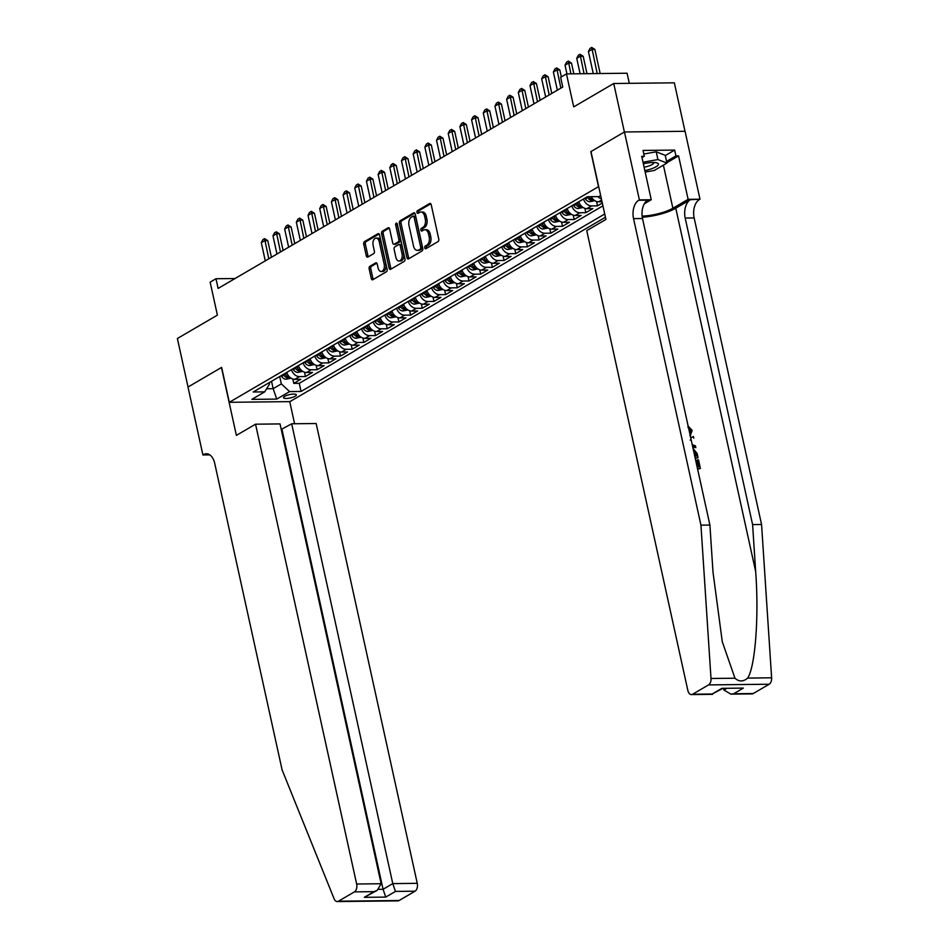 <?xml version="1.0" encoding="UTF-8"?>
<svg xmlns="http://www.w3.org/2000/svg" width="949" height="949" viewBox="0 0 949 949"><rect width="100%" height="100%" fill="white"/><g stroke="black" fill="none" stroke-linecap="round" stroke-linejoin="round"><path stroke-width="1.42" d="M424.749 247.867A1.412 0.854 -90.6 0 0 425.84 248.733L438.035 241.604A2.017 1.222 -90.6 0 0 438.758 239.029L431.226 204.759A2.017 1.222 -90.6 0 0 430.051 203.406A2.017 1.222 -90.6 0 0 429.66 203.525L417.477 210.642A1.412 0.854 -90.6 0 0 418.058 213.311L419.636 212.386A6.465 3.903 -90.6 0 1 420.905 212.018A6.465 3.903 -90.6 0 1 424.642 216.336L425.271 219.195A6.465 3.903 -90.6 0 1 422.946 227.428L421.368 228.353A1.412 0.854 -90.6 0 0 421.949 231.022L423.527 230.097A6.465 3.903 -90.6 0 1 424.796 229.729A6.465 3.903 -90.6 0 1 428.533 234.047L429.162 236.906A6.465 3.903 -90.6 0 1 426.836 245.139L425.259 246.064A1.412 0.854 -90.6 0 0 424.749 247.867M424.796 229.729L426.433 229.717A6.465 3.903 -90.6 0 1 430.182 234.023L430.799 236.882A6.465 3.903 -90.6 0 1 428.474 245.127L426.896 246.04A1.412 0.854 -90.6 0 0 426.552 248.318M430.787 203.798L419.114 210.619A1.412 0.854 -90.6 0 0 418.77 212.896M420.905 212.018L422.542 212.007A6.465 3.903 -90.6 0 1 426.279 216.313L426.908 219.172A6.465 3.903 -90.6 0 1 424.583 227.416L423.005 228.329A1.412 0.854 -90.6 0 0 422.661 230.607M295.175 396.207A6.584 1.708 167.6 0 0 296.361 394.855A6.584 1.708 167.6 0 0 291.723 394.226A6.584 1.708 167.6 0 0 284.688 396.326A6.584 1.708 167.6 0 0 283.502 397.69A6.584 1.708 167.6 0 0 288.14 398.319A6.584 1.708 167.6 0 0 295.175 396.207M369.885 266.278A2.017 1.222 -90.6 0 0 369.161 268.852L371.273 278.472A2.017 1.222 -90.6 0 0 372.447 279.825A2.017 1.222 -90.6 0 0 372.838 279.706L386.373 271.805A2.017 1.222 -90.6 0 0 387.097 269.231L379.564 234.949A2.017 1.222 -90.6 0 0 378.39 233.596A2.017 1.222 -90.6 0 0 377.999 233.715L364.463 241.615A2.017 1.222 -90.6 0 0 363.74 244.19L366.29 255.815A2.017 1.222 -90.6 0 0 367.465 257.155A2.017 1.222 -90.6 0 0 367.856 257.049L373.645 253.656A2.017 1.222 -90.6 0 0 374.369 251.082L373.111 245.328A5.397 3.262 -90.6 0 1 376.112 238.128A5.397 3.262 -90.6 0 1 379.244 241.746L384.203 264.308A5.397 3.262 -90.6 0 1 381.201 271.497A5.397 3.262 -90.6 0 1 378.07 267.891L377.239 264.13A2.017 1.222 -90.6 0 0 376.077 262.778A2.017 1.222 -90.6 0 0 375.674 262.897L369.885 266.278L371.522 266.266A2.017 1.222 -90.6 0 0 370.798 268.84L372.91 278.46A2.017 1.222 -90.6 0 0 373.348 279.409M598.487 186.562L590.8 151.638L624.395 132.006L613.73 83.5L573.718 106.893L566.458 73.903L560.622 77.32L562.757 87.023L218.116 288.425L215.981 278.733L210.144 282.138L217.392 315.127L177.38 338.508L188.044 387.014L221.627 367.382L229.302 402.305L598.677 186.562M406.931 257.63A2.017 1.222 -90.6 0 0 408.106 258.982A2.017 1.222 -90.6 0 0 408.497 258.863L422.032 250.963A2.017 1.222 -90.6 0 0 422.756 248.389L415.223 214.106A2.017 1.222 -90.6 0 0 414.049 212.754A2.017 1.222 -90.6 0 0 413.657 212.873L400.122 220.773A2.017 1.222 -90.6 0 0 399.399 223.347L406.931 257.63L408.568 257.618A2.017 1.222 -90.6 0 0 409.007 258.567M404.203 261.378L390.668 269.291A2.017 1.222 -90.6 0 1 390.276 269.397A2.017 1.222 -90.6 0 1 389.102 268.057L381.569 233.774A2.017 1.222 -90.6 0 1 382.293 231.2L388.082 227.819A2.017 1.222 -90.6 0 1 388.485 227.701A2.017 1.222 -90.6 0 1 389.648 229.053L392.708 242.956A2.017 1.222 -90.6 0 0 393.882 244.296A2.017 1.222 -90.6 0 0 394.274 244.19L398.117 241.936A2.017 1.222 -90.6 0 0 398.841 239.362L395.662 224.889A1.412 0.854 -90.6 0 1 397.263 223.952L404.926 258.804A2.017 1.222 -90.6 0 1 404.203 261.378M613.73 83.5L674.348 82.824L685 131.294M292.826 379.031L293.775 383.372L300.786 379.28L294.807 379.339L299.481 376.611A8.233 6.192 -120.3 0 1 291.414 369.671M304.51 372.198L305.459 376.539L312.47 372.447L306.491 372.518L311.165 369.79A8.233 6.192 -120.3 0 1 303.099 362.85M316.183 365.377L317.144 369.719L324.155 365.626L318.176 365.685L322.85 362.957A8.233 6.192 -120.3 0 1 314.783 356.017M327.868 358.544L328.829 362.886L335.839 358.793L329.861 358.864L334.534 356.124A8.233 6.192 -120.3 0 1 326.468 349.185M339.552 351.711L340.513 356.065L347.524 351.96L341.533 352.032L346.207 349.303A8.233 6.192 -120.3 0 1 338.152 342.364M351.237 344.89L352.198 349.232L359.197 345.139L353.218 345.211L357.892 342.47A8.233 6.192 -120.3 0 1 349.825 335.531M362.921 338.058L363.87 342.411L370.881 338.307L364.902 338.378L369.576 335.649A8.233 6.192 -120.3 0 1 361.51 328.71M374.606 331.237L375.555 335.578L382.566 331.486L376.587 331.545L381.261 328.817A8.233 6.192 -120.3 0 1 373.194 321.877M386.279 324.404L387.239 328.757L394.25 324.653L388.271 324.724L392.945 321.996A8.233 6.192 -120.3 0 1 384.879 315.056M397.963 317.583L398.924 321.925L405.935 317.832L399.956 317.891L404.63 315.163A8.233 6.192 -120.3 0 1 396.563 308.223M409.648 310.75L410.609 315.104L417.619 310.999L411.641 311.07L416.303 308.342A8.233 6.192 -120.3 0 1 408.248 301.402M421.332 303.929L422.293 308.271L429.292 304.178L423.313 304.238L427.987 301.509A8.233 6.192 -120.3 0 1 419.933 294.57M433.017 297.096L433.966 301.438L440.977 297.345L434.998 297.417L439.672 294.676A8.233 6.192 -120.3 0 1 431.605 287.737M444.701 290.275L445.65 294.617L452.661 290.524L446.682 290.584L451.356 287.855A8.233 6.192 -120.3 0 1 443.29 280.916M456.386 283.443L457.335 287.784L464.346 283.692L458.367 283.763L463.041 281.023A8.233 6.192 -120.3 0 1 454.974 274.083M468.059 276.61L469.02 280.963L476.03 276.859L470.052 276.93L474.725 274.202A8.233 6.192 -120.3 0 1 466.659 267.262M479.743 269.789L480.704 274.131L487.715 270.038L481.736 270.109L486.41 267.369A8.233 6.192 -120.3 0 1 478.343 260.429M491.428 262.956L492.389 267.31L499.399 263.205L493.409 263.276L498.083 260.548A8.233 6.192 -120.3 0 1 490.028 253.608M503.112 256.135L504.061 260.477L511.072 256.384L505.093 256.444L509.767 253.715A8.233 6.192 -120.3 0 1 501.701 246.776M514.797 249.302L515.746 253.656L522.757 249.551L516.778 249.623L521.452 246.894A8.233 6.192 -120.3 0 1 513.385 239.955M526.481 242.481L527.43 246.823L534.441 242.73L528.463 242.79L533.136 240.061A8.233 6.192 -120.3 0 1 525.07 233.122M538.154 235.649L539.115 239.99L546.126 235.898L540.147 235.969L544.821 233.24A8.233 6.192 -120.3 0 1 536.754 226.301M549.839 228.828L550.8 233.169L557.81 229.077L551.832 229.136L556.505 226.408A8.233 6.192 -120.3 0 1 548.439 219.468M561.523 221.995L562.484 226.337L569.495 222.244L563.516 222.315L568.178 219.575A8.233 6.192 -120.3 0 1 560.124 212.635M573.208 215.162L574.169 219.516L581.168 215.411L575.189 215.482L579.863 212.754A8.233 6.192 -120.3 0 1 571.808 205.814M584.892 208.341L585.841 212.683L592.852 208.59L586.873 208.661L591.547 205.921A8.233 6.192 -120.3 0 1 583.481 198.982M596.577 201.508L597.526 205.862L602.307 203.062M605.426 217.25L289.92 401.629L229.302 402.305M293.775 383.372L299.267 383.313L301.058 391.463L604.715 214M301.058 391.463L289.587 391.593L276.74 399.102L251.841 399.375L264.688 391.866L253.217 391.996L587.348 196.728L598.819 196.597L600.646 195.53M591.227 196.68A8.233 6.192 59.7 0 0 598.558 201.829L602.034 201.793M597.526 205.862L591.547 205.921M585.841 212.683L579.863 212.754M574.169 219.516L568.178 219.575M562.484 226.337L556.505 226.408M550.8 233.169L544.821 233.24M539.115 239.99L533.136 240.061M527.43 246.823L521.452 246.894M515.746 253.656L509.767 253.715M504.061 260.477L498.083 260.548M492.389 267.31L486.41 267.369M480.704 274.131L474.725 274.202M469.02 280.963L463.041 281.023M457.335 287.784L451.356 287.855M445.65 294.617L439.672 294.676M433.966 301.438L427.987 301.509M422.293 308.271L416.303 308.342M410.609 315.104L404.63 315.163M398.924 321.925L392.945 321.996M387.239 328.757L381.261 328.817M375.555 335.578L369.576 335.649M363.87 342.411L357.892 342.47M352.198 349.232L346.207 349.303M340.513 356.065L334.534 356.124M328.829 362.886L322.85 362.957M317.144 369.719L311.165 369.79M305.459 376.539L299.481 376.611M299.267 383.313L602.923 205.85M271.533 381.296L273.158 388.675L281.331 383.894L279.706 376.516M629.294 83.334L627.075 73.227L566.458 73.903M235.079 278.52L215.981 278.733M266.61 388.758L273.158 388.675L276.74 399.102M269.231 382.637L269.54 384.037L264.688 391.866M601.381 198.827A8.233 6.192 -120.3 0 1 597.823 196.609M578.807 201.722A8.233 6.192 59.7 0 0 586.873 208.661M567.134 208.543A8.233 6.192 59.7 0 0 575.189 215.482M555.45 215.376A8.233 6.192 59.7 0 0 563.516 222.315M543.765 222.196A8.233 6.192 59.7 0 0 551.832 229.136M532.081 229.029A8.233 6.192 59.7 0 0 540.147 235.969M520.396 235.85A8.233 6.192 59.7 0 0 528.463 242.79M508.711 242.683A8.233 6.192 59.7 0 0 516.778 249.623M497.027 249.504A8.233 6.192 59.7 0 0 505.093 256.444M485.354 256.337A8.233 6.192 59.7 0 0 493.409 263.276M473.67 263.17A8.233 6.192 59.7 0 0 481.736 270.109M461.985 269.99A8.233 6.192 59.7 0 0 470.052 276.93M450.301 276.823A8.233 6.192 59.7 0 0 458.367 283.763M438.616 283.644A8.233 6.192 59.7 0 0 446.682 290.584M426.931 290.477A8.233 6.192 59.7 0 0 434.998 297.417M415.259 297.298A8.233 6.192 59.7 0 0 423.313 304.238M403.574 304.131A8.233 6.192 59.7 0 0 411.641 311.07M391.89 310.952A8.233 6.192 59.7 0 0 399.956 317.891M380.205 317.785A8.233 6.192 59.7 0 0 388.271 324.724M368.52 324.605A8.233 6.192 59.7 0 0 376.587 331.545M356.836 331.438A8.233 6.192 59.7 0 0 364.902 338.378M345.163 338.271A8.233 6.192 59.7 0 0 353.218 345.211M333.479 345.092A8.233 6.192 59.7 0 0 341.533 352.032M321.794 351.925A8.233 6.192 59.7 0 0 329.861 358.864M310.109 358.746A8.233 6.192 59.7 0 0 318.176 365.685M298.425 365.579A8.233 6.192 59.7 0 0 306.491 372.518M286.74 372.399A8.233 6.192 59.7 0 0 294.807 379.339M281.331 383.894L289.587 391.593M414.784 213.145L401.771 220.761A2.017 1.222 -90.6 0 0 401.036 223.335L408.568 257.618M420.182 249.029A1.412 0.854 -90.6 0 0 420.692 247.226L414.084 217.143A1.412 0.854 -90.6 0 0 412.981 216.277L411.32 217.25A6.465 3.903 -90.6 0 0 408.995 225.482L413.515 246.052A6.465 3.903 -90.6 0 0 417.252 250.37A6.465 3.903 -90.6 0 0 418.521 250.002L421.819 249.006A1.412 0.854 -90.6 0 0 422.329 247.215L420.692 247.226M414.618 216.253A1.412 0.854 -90.6 0 1 415.721 217.119L422.329 247.215M417.252 250.37L418.889 250.346A6.465 3.903 -90.6 0 0 420.158 249.978L418.521 250.002M421.819 249.006L420.158 249.978M389.22 228.092L383.93 231.176A2.017 1.222 -90.6 0 0 383.206 233.751L390.739 268.033A2.017 1.222 -90.6 0 0 391.178 268.994M395.116 244.178A2.017 1.222 -90.6 0 0 395.519 244.284A2.017 1.222 -90.6 0 0 395.911 244.166L399.754 241.924A2.017 1.222 -90.6 0 0 400.478 239.35L397.299 224.877L395.662 224.889M397.275 224.011A1.412 0.854 -90.6 0 0 397.299 224.877M395.875 257.381A5.397 3.262 -90.6 0 0 399.007 260.987A5.397 3.262 -90.6 0 0 402.02 253.786L400.264 245.838A2.017 1.222 -90.6 0 0 399.102 244.486A2.017 1.222 -90.6 0 0 398.699 244.605L394.855 246.847A2.017 1.222 -90.6 0 0 394.132 249.421L395.875 257.381M399.007 260.987L400.644 260.963A5.397 3.262 -90.6 0 0 403.657 253.774L402.02 253.786M399.102 244.486L400.739 244.474A2.017 1.222 -90.6 0 1 401.901 245.827L403.657 253.774M376.812 263.181L371.522 266.266M381.201 271.497L382.838 271.485A5.397 3.262 -90.6 0 0 385.84 264.285L384.203 264.308M376.112 238.128L377.749 238.116A5.397 3.262 -90.6 0 1 380.881 241.722L385.84 264.285M379.126 233.988L366.1 241.604A2.017 1.222 -90.6 0 0 365.377 244.178L367.927 255.791A2.017 1.222 -90.6 0 0 368.366 256.752M600.159 73.524L594.869 49.443L591.915 49.478L588.416 51.531L593.267 73.607M588.416 51.531L589.958 48.482L591.713 47.45L594.869 49.443M597.206 73.559L591.713 47.45M644.846 170.571A13.369 3.464 167.6 0 0 650.741 169.052A13.369 3.464 167.6 0 0 656.53 162.813A13.369 3.464 167.6 0 0 643.363 163.821M644.098 167.202A9.158 2.373 167.6 0 0 648.523 166.087A9.158 2.373 167.6 0 0 653.742 162.67A9.158 2.373 167.6 0 0 653.683 162.493M643.825 154.011L656.222 151.804L665.225 155.316L666.933 163.074L654.324 170.44L645.178 172.077M643.007 162.22L657.93 159.562L666.933 163.074M656.222 151.804L657.93 159.562M697.1 466.778L698.903 466.766L697.396 459.897L696.696 460.301L698.12 466.766M697.562 468.877A26.786 6.951 167.6 0 0 699.876 468.699L697.456 468.426M695.202 458.13A26.786 6.951 167.6 0 0 697.515 457.952L695.095 457.679M642.271 217.226A26.786 6.951 167.6 0 0 675.783 208.211L690.386 199.681L699.994 199.207L685.059 131.294L624.454 131.97L590.978 151.532L605.913 219.444L586.743 230.631L687.847 690.457A6.169 3.725 -90.6 0 0 691.418 694.573A6.169 3.725 -90.6 0 0 692.628 694.229L708.583 684.905A6.169 3.725 -90.6 0 0 711.003 678.488L700.943 525.165L633.541 218.614A14.401 8.707 89.4 0 1 638.736 200.251L639.377 199.883L624.454 131.97M700.943 525.165L709.911 525.058L712.996 572.081L722.272 641.726L734.977 678.227C739.01 681.892 743.233 681.845 747.658 678.084C755.274 666.815 759.058 616.53 755.677 571.595L752.593 524.583L685.19 218.033A14.401 8.707 89.4 0 1 690.386 199.681M692.782 447.121L695.831 447.596L692.58 446.244M690.16 440.111L691.109 439.565M723.66 688.654L723.968 690.053L726.4 688.63M752.593 524.583L761.561 524.477L694.158 217.938A14.401 8.707 89.4 0 1 699.354 199.575M638.736 200.251L647.704 200.156A14.401 8.707 89.4 0 0 642.509 218.519L709.911 525.058M692.628 694.229L712.213 694.004L721.904 688.345L743.364 688.096L733.672 693.766L753.245 693.553L769.188 684.229L708.583 684.905M747.658 678.084L771.62 677.811L761.561 524.477M639.377 199.883L651.251 199.741L641.702 156.288L644.324 156.253L641.999 157.617M665.285 155.565L674.656 150.084L643.042 150.44L644.324 156.253M674.656 150.084L675.937 155.909L678.559 155.873L688.12 199.337L699.994 199.207M642.129 216.111A23.144 6.002 167.6 0 0 672.877 208.246L688.12 199.337M651.251 199.741L644.324 203.798M771.62 677.811A6.169 3.725 89.4 0 1 769.188 684.229M753.245 693.553A6.169 3.725 89.4 0 1 752.035 693.897L730.86 694.134L723.968 690.053M678.559 155.873L666.862 162.718M666.566 161.389L675.937 155.909M712.213 694.004L722.355 688.654M721.904 688.345L743.364 688.096M733.672 693.766L730.86 694.134M689.864 433.871L690.409 431.024M691.086 430.621L687.906 427.382M687.871 425.745L692.189 430.455L690.231 435.532M692.224 444.607L695.439 445.852L695.831 447.596M690.753 437.916L693.387 436.504L693.766 438.248M693.067 448.45L697.124 453.48L698.037 457.643M694.739 456.042L696.542 456.018L694.715 450.87L693.434 450.123M696.008 453.622L695.32 454.025L695.759 456.03M694.715 450.87L693.933 451.333L695.32 454.025M697.396 459.897L698.523 459.885L700.398 468.391M255.542 424.191L356.646 884.017L381.13 883.733L280.038 423.918L255.542 424.191L236.384 435.389L221.449 367.488L187.985 387.05L202.908 454.951L209.812 454.879M281.26 429.47L291.663 423.788L316.159 423.515L417.252 883.329A6.169 3.725 89.4 0 1 415.033 891.206L399.09 900.518A6.169 3.725 89.4 0 1 397.868 900.874L337.263 901.55A6.169 3.725 -90.6 0 1 334.095 898.762L282.114 769.924L214.723 463.373A14.401 8.707 -90.6 0 0 206.384 453.764A14.401 8.707 -90.6 0 0 203.56 454.571L202.908 454.951M415.033 891.206L395.46 891.419L385.757 897.09L364.297 897.327L373.989 891.657L354.416 891.882L338.473 901.206L399.09 900.518M289.73 401.629L294.593 423.764M291.663 423.788L392.767 883.614L417.252 883.329M337.263 901.55A6.169 3.725 -90.6 0 0 338.473 901.206M354.416 891.882A6.169 3.725 -90.6 0 0 356.646 884.017M281.972 429.458L383.064 889.272L392.767 883.614L395.46 891.419M385.757 897.09L383.064 889.272L378.687 889.32M364.297 897.327L377.204 890.364L381.13 883.733M373.989 891.657L377.204 890.364M587.004 73.678L583.184 56.276L580.23 56.311L576.731 58.352L580.112 73.749M576.731 58.352L578.273 55.303L580.029 54.283L583.184 56.276M584.062 73.714L580.029 54.283M594.809 200.678L589.803 201.722A5.445 4.104 -120.3 0 1 585.391 198.934L584.892 198.163M587.111 196.87L587.609 197.629A5.445 4.104 59.7 0 0 590.741 200.192L592.14 199.373A5.445 4.104 -120.3 0 1 589.009 196.811L588.938 196.716M573.86 73.82L571.5 63.097L568.546 63.132L565.046 65.184L566.968 73.903M565.046 65.184L566.6 62.136L568.344 61.116L571.5 63.097M570.907 73.856L568.344 61.116M583.125 207.499L578.119 208.543A5.445 4.104 -120.3 0 1 573.706 205.755L573.208 204.996M575.426 203.691L575.924 204.462A5.445 4.104 59.7 0 0 579.056 207.024L580.468 206.206A5.445 4.104 -120.3 0 1 577.324 203.644L576.826 202.872M561.345 76.893L559.815 69.929L556.873 69.965L553.362 72.005L557.36 90.179M553.362 72.005L554.916 68.957L556.672 67.937L559.815 69.929M560.859 88.127L556.672 67.937M571.44 214.332L566.434 215.376A5.445 4.104 -120.3 0 1 562.022 212.588L561.523 211.817M563.742 210.524L564.24 211.283A5.445 4.104 59.7 0 0 567.383 213.857L568.783 213.027A5.445 4.104 -120.3 0 1 565.64 210.464L565.141 209.705M551.796 93.417L548.131 76.75L545.189 76.786L541.677 78.838L545.675 97M541.677 78.838L543.231 75.79L544.987 74.769L548.131 76.75M549.174 94.947L544.987 74.769M559.756 221.153L554.762 222.196A5.445 4.104 -120.3 0 1 550.337 219.409L549.839 218.65M552.057 217.345L552.555 218.116A5.445 4.104 59.7 0 0 555.699 220.678L557.099 219.86A5.445 4.104 -120.3 0 1 553.955 217.297L553.469 216.526M540.111 100.25L536.446 83.583L533.504 83.619L529.993 85.659L533.99 103.832M529.993 85.659L531.547 82.622L533.302 81.59L536.446 83.583M537.502 101.78L533.302 81.59M548.071 227.985L543.077 229.029A5.445 4.104 -120.3 0 1 538.652 226.242L538.154 225.471M540.384 224.178L540.871 224.949A5.445 4.104 59.7 0 0 544.014 227.511L545.414 226.692A5.445 4.104 -120.3 0 1 542.282 224.118L541.784 223.359M528.427 107.071L524.773 90.416L521.82 90.44L518.32 92.492L522.306 110.653M518.32 92.492L519.862 89.443L521.618 88.423L524.773 90.416M525.817 108.613L521.618 88.423M536.399 234.818L531.393 235.862A5.445 4.104 -120.3 0 1 526.968 233.063L526.481 232.303M528.7 231.01L529.198 231.77A5.445 4.104 59.7 0 0 532.33 234.332L533.729 233.513A5.445 4.104 -120.3 0 1 530.598 230.951L530.1 230.18M516.754 113.904L513.089 97.237L510.135 97.273L506.636 99.325L510.621 117.486M506.636 99.325L508.178 96.276L509.933 95.244L513.089 97.237M514.133 115.434L509.933 95.244M524.714 241.639L519.708 242.683A5.445 4.104 -120.3 0 1 515.295 239.895L514.797 239.124M517.015 237.831L517.513 238.602A5.445 4.104 59.7 0 0 520.645 241.165L522.045 240.346A5.445 4.104 -120.3 0 1 518.913 237.784L518.415 237.013M505.07 120.737L501.404 104.07L498.45 104.093L494.951 106.146L498.949 124.307M494.951 106.146L496.505 103.097L498.249 102.077L501.404 104.07M502.448 122.267L498.249 102.077M513.029 248.472L508.023 249.516A5.445 4.104 -120.3 0 1 503.611 246.728L503.112 245.957M505.331 244.664L505.829 245.423A5.445 4.104 59.7 0 0 508.961 247.986L510.372 247.167A5.445 4.104 -120.3 0 1 507.229 244.605L506.73 243.846M493.385 127.557L489.72 110.891L486.766 110.926L483.266 112.978L487.264 131.14M483.266 112.978L484.82 109.93L486.564 108.898L489.72 110.891M490.763 129.088L486.564 108.898M501.345 255.293L496.339 256.337A5.445 4.104 -120.3 0 1 491.926 253.549L491.428 252.79M493.646 251.485L494.144 252.256A5.445 4.104 59.7 0 0 497.288 254.818L498.688 254A5.445 4.104 -120.3 0 1 495.544 251.438L495.046 250.666M481.701 134.39L478.035 117.723L475.093 117.759L471.582 119.799L475.579 137.961M471.582 119.799L473.136 116.751L474.891 115.731L478.035 117.723M479.079 135.921L474.891 115.731M489.66 262.126L484.666 263.17A5.445 4.104 -120.3 0 1 480.241 260.382L479.743 259.611M481.962 258.318L482.46 259.077A5.445 4.104 59.7 0 0 485.603 261.639L487.003 260.821A5.445 4.104 -120.3 0 1 483.86 258.258L483.373 257.499M470.016 141.211L466.35 124.544L463.409 124.58L459.897 126.632L463.895 144.794M459.897 126.632L461.451 123.584L463.207 122.551L466.35 124.544M467.394 142.741L463.207 122.551M477.976 268.947L472.982 269.99A5.445 4.104 -120.3 0 1 468.557 267.203L468.059 266.444M470.277 265.139L470.775 265.91A5.445 4.104 59.7 0 0 473.919 268.472L475.319 267.654A5.445 4.104 -120.3 0 1 472.175 265.091L471.689 264.32M458.331 148.044L454.678 131.377L451.724 131.413L448.213 133.453L452.21 151.615M448.213 133.453L449.767 130.404L451.522 129.384L454.678 131.377M455.722 149.574L451.522 129.384M466.291 275.779L461.297 276.823A5.445 4.104 -120.3 0 1 456.872 274.036L456.386 273.265M458.604 271.972L459.091 272.731A5.445 4.104 59.7 0 0 462.234 275.293L463.634 274.475A5.445 4.104 -120.3 0 1 460.502 271.912L460.004 271.153M446.659 154.865L442.993 138.198L440.039 138.234L436.54 140.286L440.526 158.447M436.54 140.286L438.082 137.237L439.838 136.217L442.993 138.198M444.037 156.395L439.838 136.217M454.618 282.6L449.612 283.644A5.445 4.104 -120.3 0 1 445.188 280.857L444.701 280.097M446.92 278.792L447.418 279.564A5.445 4.104 59.7 0 0 450.55 282.126L451.949 281.307A5.445 4.104 -120.3 0 1 448.818 278.745L448.319 277.974M434.974 161.698L431.309 145.031L428.355 145.067L424.855 147.107L428.841 165.28M424.855 147.107L426.409 144.058L428.153 143.038L431.309 145.031M432.353 163.228L428.153 143.038M442.934 289.433L437.928 290.477A5.445 4.104 -120.3 0 1 433.515 287.689L433.017 286.918M435.235 285.625L435.733 286.384A5.445 4.104 59.7 0 0 438.865 288.959L440.265 288.14A5.445 4.104 -120.3 0 1 437.133 285.566L436.635 284.807M423.29 168.519L419.624 151.864L416.67 151.887L413.171 153.94L417.169 172.101M413.171 153.94L414.725 150.891L416.469 149.871L419.624 151.864M420.668 170.049L416.469 149.871M431.249 296.254L426.243 297.298A5.445 4.104 -120.3 0 1 421.831 294.51L421.332 293.751M423.551 292.446L424.049 293.217A5.445 4.104 59.7 0 0 427.18 295.78L428.592 294.961A5.445 4.104 -120.3 0 1 425.449 292.399L424.95 291.628M411.605 175.351L407.94 158.685L404.998 158.72L401.486 160.772L405.484 178.934M401.486 160.772L403.04 157.724L404.796 156.692L407.94 158.685M408.983 176.882L404.796 156.692M419.565 303.087L414.571 304.131A5.445 4.104 -120.3 0 1 410.146 301.343L409.648 300.572M411.866 299.279L412.364 300.05A5.445 4.104 59.7 0 0 415.508 302.612L416.908 301.794A5.445 4.104 -120.3 0 1 413.764 299.22L413.266 298.461M399.92 182.184L396.255 165.517L393.313 165.541L389.802 167.593L393.799 185.755M389.802 167.593L391.356 164.545L393.111 163.525L396.255 165.517M397.299 183.715L393.111 163.525M407.88 309.92L402.886 310.964A5.445 4.104 -120.3 0 1 398.461 308.164L397.963 307.405M400.181 306.112L400.68 306.871A5.445 4.104 59.7 0 0 403.823 309.433L405.223 308.615A5.445 4.104 -120.3 0 1 402.079 306.053L401.593 305.281M388.236 189.005L384.57 172.338L381.628 172.374L378.117 174.426L382.115 192.588M378.117 174.426L379.671 171.378L381.427 170.345L384.57 172.338M385.626 190.535L381.427 170.345M396.196 316.741L391.202 317.785A5.445 4.104 -120.3 0 1 386.777 314.997L386.279 314.226M388.509 312.933L388.995 313.704A5.445 4.104 59.7 0 0 392.139 316.266L393.538 315.448A5.445 4.104 -120.3 0 1 390.407 312.885L389.909 312.114M376.563 195.838L372.898 179.171L369.944 179.195L366.444 181.247L370.43 199.409M366.444 181.247L367.987 178.198L369.742 177.178L372.898 179.171M373.942 197.368L369.742 177.178M384.523 323.573L379.517 324.617A5.445 4.104 -120.3 0 1 375.092 321.83L374.606 321.059M376.824 319.766L377.322 320.525A5.445 4.104 59.7 0 0 380.454 323.087L381.854 322.269A5.445 4.104 -120.3 0 1 378.722 319.706L378.224 318.947M364.879 202.659L361.213 185.992L358.259 186.028L354.76 188.08L358.746 206.241M354.76 188.08L356.302 185.031L358.058 183.999L361.213 185.992M362.257 204.189L358.058 183.999M372.838 330.394L367.832 331.438A5.445 4.104 -120.3 0 1 363.42 328.651L362.921 327.891M365.14 326.586L365.638 327.358A5.445 4.104 59.7 0 0 368.77 329.92L370.169 329.101A5.445 4.104 -120.3 0 1 367.038 326.539L366.539 325.768M353.194 209.492L349.529 192.825L346.575 192.861L343.075 194.901L347.073 213.062M343.075 194.901L344.629 191.852L346.373 190.832L349.529 192.825M350.572 211.022L346.373 190.832M361.154 337.227L356.148 338.271A5.445 4.104 -120.3 0 1 351.735 335.483L351.237 334.712M353.455 333.419L353.953 334.178A5.445 4.104 59.7 0 0 357.085 336.741L358.497 335.922A5.445 4.104 -120.3 0 1 355.353 333.36L354.855 332.601M341.51 216.313L337.844 199.646L334.902 199.681L331.391 201.734L335.388 219.895M331.391 201.734L332.945 198.685L334.689 197.665L337.844 199.646M338.888 217.843L334.689 197.665M349.469 344.048L344.463 345.092A5.445 4.104 -120.3 0 1 340.05 342.304L339.552 341.545M341.77 340.24L342.269 341.011A5.445 4.104 59.7 0 0 345.412 343.574L346.812 342.755A5.445 4.104 -120.3 0 1 343.668 340.193L343.17 339.422M329.825 223.145L326.159 206.479L323.218 206.514L319.706 208.555L323.704 226.728M319.706 208.555L321.26 205.506L323.016 204.486L326.159 206.479M327.203 224.676L323.016 204.486M337.785 350.881L332.791 351.925A5.445 4.104 -120.3 0 1 328.366 349.137L327.868 348.366M330.086 347.073L330.584 347.832A5.445 4.104 59.7 0 0 333.728 350.406L335.127 349.576A5.445 4.104 -120.3 0 1 331.984 347.014L331.498 346.255M318.14 229.966L314.475 213.3L311.533 213.335L308.022 215.387L312.019 233.549M308.022 215.387L309.576 212.339L311.331 211.319L314.475 213.3M315.519 231.497L311.331 211.319M326.1 357.702L321.106 358.746A5.445 4.104 -120.3 0 1 316.681 355.958L316.183 355.199M318.413 353.894L318.9 354.665A5.445 4.104 59.7 0 0 322.043 357.227L323.443 356.409A5.445 4.104 -120.3 0 1 320.299 353.847L319.813 353.075M306.456 236.799L302.802 220.132L299.848 220.168L296.349 222.208L300.335 240.382M296.349 222.208L297.891 219.16L299.647 218.14L302.802 220.132M303.846 238.329L299.647 218.14M314.427 364.535L309.421 365.579A5.445 4.104 -120.3 0 1 304.997 362.791L304.51 362.02M306.729 360.727L307.215 361.486A5.445 4.104 59.7 0 0 310.359 364.06L311.758 363.242A5.445 4.104 -120.3 0 1 308.627 360.667L308.128 359.908M294.783 243.62L291.118 226.965L288.164 226.989L284.664 229.041L288.65 247.203M284.664 229.041L286.207 225.992L287.962 224.972L291.118 226.965M292.162 245.15L287.962 224.972M302.743 371.367L297.737 372.399A5.445 4.104 -120.3 0 1 293.324 369.612L292.826 368.853M295.044 367.548L295.542 368.319A5.445 4.104 59.7 0 0 298.674 370.881L300.074 370.063A5.445 4.104 -120.3 0 1 296.942 367.5L296.444 366.729M283.099 250.453L279.433 233.786L276.479 233.822L272.98 235.874L276.966 254.035M272.98 235.874L274.534 232.825L276.278 231.793L279.433 233.786M280.477 251.983L276.278 231.793M291.058 378.188L286.052 379.232A5.445 4.104 -120.3 0 1 281.639 376.445L281.141 375.674M283.36 374.381L283.858 375.152A5.445 4.104 59.7 0 0 286.989 377.714L288.401 376.895A5.445 4.104 -120.3 0 1 285.258 374.333L284.759 373.562M271.414 257.286L267.748 240.619L264.795 240.643L261.295 242.695L265.293 260.856M261.295 242.695L262.849 239.646L264.593 238.626L267.748 240.619M268.792 258.816L264.593 238.626M598.558 201.829L601.642 200.025M428.474 245.127L426.836 245.139M430.799 236.882L429.162 236.906M430.182 234.023L428.533 234.047M423.005 228.329L421.368 228.353M424.583 227.416L422.946 227.428M426.908 219.172L425.271 219.195M426.279 216.313L424.642 216.336M419.114 210.619L417.477 210.642M430.455 203.513L429.66 203.525M426.896 246.04L425.259 246.064M401.036 223.335L399.399 223.347M401.771 220.761L400.122 220.773M414.452 212.861L413.657 212.873M415.721 217.119L414.084 217.143M390.739 268.033L389.102 268.057M383.206 233.751L381.569 233.774M383.93 231.176L382.293 231.2M388.876 227.807L388.082 227.819M395.911 244.166L394.274 244.19M399.754 241.924L398.117 241.936M400.478 239.35L398.841 239.362M401.901 245.827L400.264 245.838M376.468 262.885L375.674 262.897M380.881 241.722L379.244 241.746M367.927 255.791L366.29 255.815M365.377 244.178L363.74 244.19M366.1 241.604L364.463 241.615M378.793 233.703L377.999 233.715M372.91 278.46L371.273 278.472M370.798 268.84L369.161 268.852M755.677 571.595L675.783 208.211M685.19 218.033L694.158 217.938M642.509 218.519L633.541 218.614M711.003 678.488L734.977 678.227M663.398 165.138L672.877 208.246M209.219 454.512L203.56 454.571M589.922 201.698L593.457 199.634M585.391 198.934L587.609 197.629M590.337 198.329L590.741 200.192M578.238 208.531L581.773 206.467M577.324 203.644L579.115 202.588M573.706 205.755L575.924 204.462M578.653 205.162L579.056 207.024M566.553 215.352L570.088 213.288M565.64 210.464L567.431 209.421M562.022 212.588L564.24 211.283M566.968 211.983L567.383 213.857M554.868 222.185L558.403 220.121M553.955 217.297L555.758 216.253M550.337 219.409L552.555 218.116M555.284 218.816L555.699 220.678M543.184 229.017L546.719 226.941M542.282 224.118L544.074 223.074M538.652 226.242L540.871 224.949M543.599 225.637L544.014 227.511M531.499 235.838L535.046 233.774M530.598 230.951L532.389 229.907M526.968 233.063L529.198 231.77M531.914 232.469L532.33 234.332M519.815 242.671L523.362 240.595M518.913 237.784L520.704 236.728M515.295 239.895L517.513 238.602M520.242 239.29L520.645 241.165M508.142 249.492L511.677 247.428M507.229 244.605L509.02 243.561M503.611 246.728L505.829 245.423M508.557 246.123L508.961 247.986M496.457 256.325L499.993 254.249M495.544 251.438L497.335 250.382M491.926 253.549L494.144 252.256M496.873 252.956L497.288 254.818M484.773 263.146L488.308 261.082M483.86 258.258L485.663 257.215M480.241 260.382L482.46 259.077M485.188 259.777L485.603 261.639M473.088 269.979L476.623 267.915M472.175 265.091L473.978 264.036M468.557 267.203L470.775 265.91M473.504 266.61L473.919 268.472M461.404 276.8L464.939 274.736M460.502 271.912L462.293 270.868M456.872 274.036L459.091 272.731M461.819 273.431L462.234 275.293M449.719 283.632L453.266 281.568M448.818 278.745L450.609 277.689M445.188 280.857L447.418 279.564M450.146 280.263L450.55 282.126M438.047 290.453L441.582 288.389M437.133 285.566L438.924 284.522M433.515 287.689L435.733 286.384M438.462 287.084L438.865 288.959M426.362 297.286L429.897 295.222M425.449 292.399L427.24 291.355M421.831 294.51L424.049 293.217M426.777 293.917L427.18 295.78M414.677 304.119L418.212 302.043M413.764 299.22L415.567 298.176M410.146 301.343L412.364 300.05M415.093 300.738L415.508 302.612M402.993 310.94L406.528 308.876M402.079 306.053L403.883 305.009M398.461 308.164L400.68 306.871M403.408 307.571L403.823 309.433M391.308 317.773L394.843 315.697M390.407 312.885L392.198 311.83M386.777 314.997L388.995 313.704M391.723 314.404L392.139 316.266M379.624 324.594L383.171 322.53M378.722 319.706L380.513 318.662M375.092 321.83L377.322 320.525M380.051 321.225L380.454 323.087M367.951 331.426L371.486 329.35M367.038 326.539L368.829 325.483M363.42 328.651L365.638 327.358M368.366 328.057L368.77 329.92M356.266 338.247L359.801 336.183M355.353 333.36L357.144 332.316M351.735 335.483L353.953 334.178M356.682 334.878L357.085 336.741M344.582 345.08L348.117 343.016M343.668 340.193L345.46 339.137M340.05 342.304L342.269 341.011M344.997 341.711L345.412 343.574M332.897 351.901L336.432 349.837M331.984 347.014L333.787 345.97M328.366 349.137L330.584 347.832M333.313 348.532L333.728 350.406M321.213 358.734L324.748 356.67M320.299 353.847L322.102 352.791M316.681 355.958L318.9 354.665M321.628 355.365L322.043 357.227M309.528 365.567L313.075 363.491M308.627 360.667L310.418 359.624M304.997 362.791L307.215 361.486M309.943 362.186L310.359 364.06M297.844 372.388L301.391 370.324M296.942 367.5L298.733 366.456M293.324 369.612L295.542 368.319M298.271 369.019L298.674 370.881M286.171 379.22L289.706 377.144M285.258 374.333L287.049 373.277M281.639 376.445L283.858 375.152M286.586 375.84L286.989 377.714M414.903 216.17L413.266 216.194M395.519 244.284L393.882 244.296M691.418 694.573L712.592 694.336M689.935 435.745L690.753 435.271"/></g></svg>
